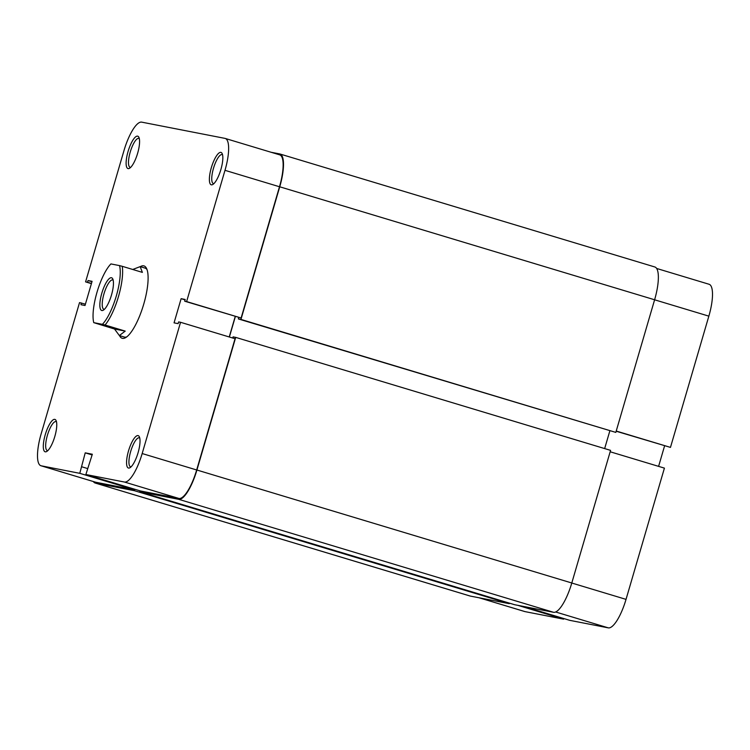 <?xml version="1.0" encoding="UTF-8"?>
<svg xmlns="http://www.w3.org/2000/svg" width="750" height="750" viewBox="0 0 750 750"><rect width="100%" height="100%" fill="white"/><g stroke="black" fill="none" stroke-linecap="round" stroke-linejoin="round"><path stroke-width="1.12" d="M238.734 317.484L238.322 318.919L240.956 319.425L279.741 186.797A32.4 9.272 -73.2 0 0 279.956 153.994A32.4 9.272 -73.2 0 0 279.694 153.928L270.994 152.241M93.356 481.547A32.4 9.272 -73.2 0 0 95.175 483.028A32.4 9.272 -73.2 0 0 95.438 483.094L134.428 490.697L134.841 489.272M139.969 490.819L139.706 491.728L178.697 499.322A32.4 9.272 -73.2 0 0 196.922 470.025L235.706 337.387L233.072 336.872L232.734 338.025M229.378 337.013L235.388 316.481M238.322 318.919L615.825 432.403L654.609 299.775A32.4 9.272 -73.2 0 0 654.825 266.972L279.956 153.994M604.659 448.584L609.834 430.875M139.706 491.728L514.575 604.697L553.566 612.3A32.4 9.272 -73.2 0 0 571.791 582.994L610.575 450.366L235.706 337.387M95.175 483.028L470.044 596.006A32.4 9.272 -73.2 0 0 470.306 596.072L509.297 603.666L509.447 603.15M134.428 490.697L509.297 603.666M240.956 319.425L615.825 432.403M517.716 605.306L563.634 619.153L525.056 611.625A31.5 9.009 106.8 0 1 524.803 611.569L479.006 597.759M610.163 451.772L664.416 468.122L626.034 599.372A31.5 9.009 106.8 0 1 608.316 627.863L569.728 620.334L523.809 606.497M563.634 619.153L563.812 618.553M656.644 268.453L709.059 284.259A31.5 9.009 106.8 0 1 708.853 316.144L670.472 447.394L616.228 431.044M616.172 431.231L670.472 447.394M658.594 466.369L664.603 445.828M137.625 153.291A16.922 4.838 106.8 0 1 129.572 168.244A16.922 4.838 106.8 0 1 128.081 151.434A16.922 4.838 106.8 0 1 138.891 137.316A16.922 4.838 106.8 0 1 137.625 153.291M139.322 138.628A15.122 4.322 -73.2 0 0 138.863 138.384A15.122 4.322 -73.2 0 0 130.237 152.034A15.122 4.322 -73.2 0 0 130.134 167.334A15.122 4.322 -73.2 0 0 130.65 167.381M220.884 169.528A16.922 4.838 106.8 0 1 212.831 184.472A16.922 4.838 106.8 0 1 211.341 167.662A16.922 4.838 106.8 0 1 222.15 153.553A16.922 4.838 106.8 0 1 220.884 169.528M222.581 154.856A15.122 4.322 -73.2 0 0 222.122 154.612A15.122 4.322 -73.2 0 0 213.497 168.262A15.122 4.322 -73.2 0 0 213.403 183.572A15.122 4.322 -73.2 0 0 213.909 183.619M54.806 436.519A16.922 4.838 106.8 0 1 46.753 451.462A16.922 4.838 106.8 0 1 45.263 434.653A16.922 4.838 106.8 0 1 56.072 420.544A16.922 4.838 106.8 0 1 54.806 436.519M56.503 421.847A15.122 4.322 -73.2 0 0 56.044 421.603A15.122 4.322 -73.2 0 0 47.419 435.253A15.122 4.322 -73.2 0 0 47.316 450.562A15.122 4.322 -73.2 0 0 47.831 450.609M138.066 452.747A16.922 4.838 106.8 0 1 130.013 467.691A16.922 4.838 106.8 0 1 128.522 450.881A16.922 4.838 106.8 0 1 139.331 436.772A16.922 4.838 106.8 0 1 138.066 452.747M139.763 438.084A15.122 4.322 -73.2 0 0 139.303 437.841A15.122 4.322 -73.2 0 0 130.678 451.481A15.122 4.322 -73.2 0 0 130.575 466.791A15.122 4.322 -73.2 0 0 131.091 466.837M140.306 266.672A37.8 10.809 106.8 0 1 146.569 268.481A37.8 10.809 106.8 0 1 143.728 304.172A37.8 10.809 106.8 0 1 125.747 337.566A37.8 10.809 106.8 0 1 119.522 335.606M119.372 335.559L125.213 331.097L114.516 329.016L119.372 335.559L124.331 337.059A36 10.294 -73.2 0 0 126.788 336.853M85.397 304.172L79.528 302.606L41.147 433.856A31.5 9.009 -73.2 0 0 40.941 465.741A31.5 9.009 -73.2 0 0 41.194 465.806L79.781 473.325L134.269 489.75L95.691 482.231A31.5 9.009 106.8 0 1 95.438 482.166L40.941 465.741M224.991 170.325L186.619 301.575L241.116 318L279.488 186.75L224.991 170.325A31.5 9.009 -73.2 0 0 225.197 138.431A31.5 9.009 -73.2 0 0 224.944 138.375L141.684 122.138A31.5 9.009 -73.2 0 0 123.966 150.628L85.584 281.878L91.406 283.631M196.669 469.969A31.5 9.009 106.8 0 1 178.95 498.459L140.363 490.941L85.866 474.516L124.453 482.034A31.5 9.009 -73.2 0 0 142.172 453.544L196.669 469.969L235.05 338.719L180.553 322.294L142.172 453.544M225.197 138.431L279.694 154.856A31.5 9.009 106.8 0 1 279.488 186.75M241.116 318L184.688 301.2L185.194 299.475L181.125 298.678L174.056 322.856L178.125 323.653L178.622 321.919L180.553 322.294M235.237 316.434L229.228 336.966M134.447 489.159L134.269 489.75M81.459 302.981L80.953 304.706L85.013 305.503L92.081 281.325L88.022 280.528L87.516 282.253L85.584 281.878M85.866 474.516L92.334 454.237L85.228 452.85L79.781 473.325M186.619 301.575L184.688 301.2M147.037 269.644A36 10.294 -73.2 0 0 145.106 268.116L140.156 266.625L142.378 272.381L122.231 266.306A36 10.294 106.8 0 1 118.453 296.606A36 10.294 106.8 0 1 105.066 325.022L102.375 324.328A34.2 9.778 -73.2 0 0 116.297 296.006A34.2 9.778 -73.2 0 0 119.541 265.613L122.231 266.306M87.609 468.553L81.694 466.762M92.128 454.931L85.228 452.85M185.072 299.869L181.125 298.678M91.969 281.719L88.022 280.528M91.463 283.444L87.516 282.253M119.541 265.613L110.925 263.925A34.2 9.778 -73.2 0 0 97.003 292.247A34.2 9.778 -73.2 0 0 93.759 322.641L114.516 329.016M111.469 295.069A17.1 4.894 106.8 0 1 103.341 310.172A17.1 4.894 106.8 0 1 101.822 293.184A17.1 4.894 106.8 0 1 112.753 278.925A17.1 4.894 106.8 0 1 111.469 295.069M113.184 280.228A15.3 4.378 -73.2 0 0 112.716 279.975A15.3 4.378 -73.2 0 0 103.987 293.784A15.3 4.378 -73.2 0 0 103.884 309.272A15.3 4.378 -73.2 0 0 104.419 309.319M132.731 269.475L140.156 266.625M125.213 331.097L105.066 325.022M102.375 324.328L93.759 322.641M279.741 186.797L654.609 299.775M95.438 483.094L470.306 596.072M178.697 499.322L553.566 612.3M196.922 470.025L571.791 582.994M479.128 597.788L525.056 611.625M571.781 583.022L626.034 599.372M708.853 316.144L654.6 299.794M608.316 627.863L555.656 611.991M178.95 498.459L124.453 482.034M41.194 465.806L95.691 482.231"/></g></svg>
